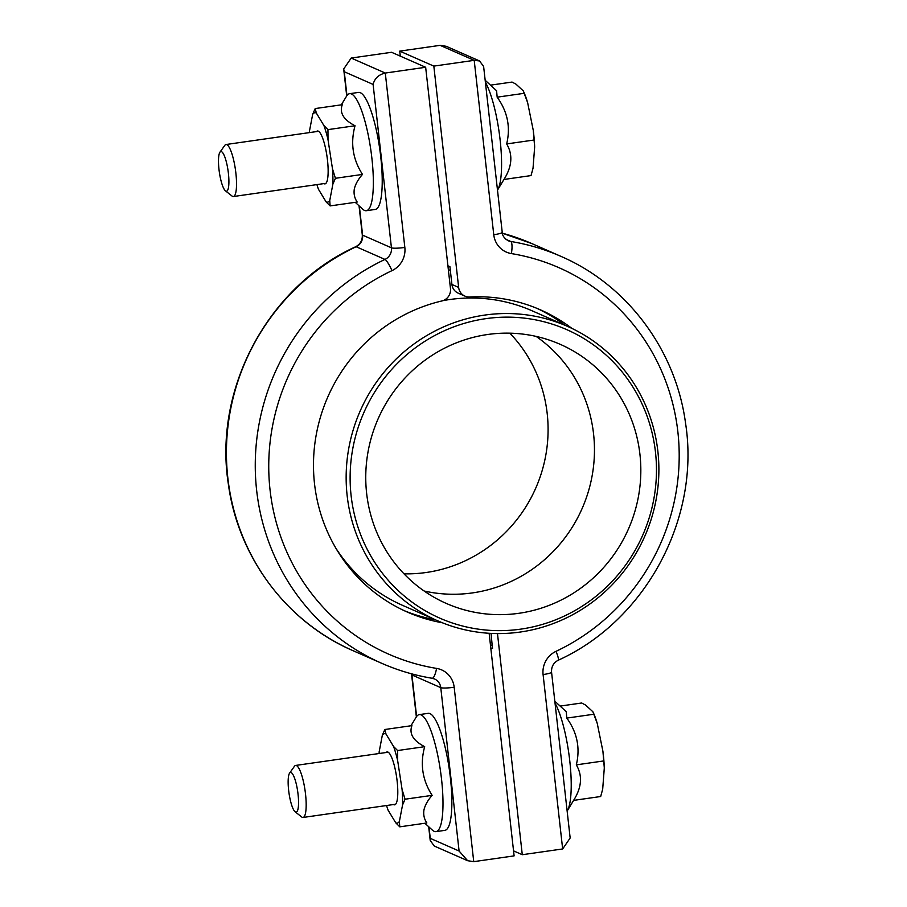 <?xml version="1.0" encoding="UTF-8"?>
<svg xmlns="http://www.w3.org/2000/svg" width="907" height="907" viewBox="0 0 907 907"><rect width="100%" height="100%" fill="white"/><g stroke="black" fill="none" stroke-linecap="round" stroke-linejoin="round"><path stroke-width="1.36" d="M301.441 816.765A26.269 5.793 -98.1 0 0 301.68 816.969A26.269 5.793 -98.1 0 0 303.063 817.456A26.269 5.793 -98.1 0 0 305.523 794.056A26.269 5.793 -98.1 0 0 297.258 766.132A26.269 5.793 -98.1 0 0 295.637 765.44A26.269 5.793 -98.1 0 0 294.435 766.302L289.594 773.115A20.045 4.422 -98.1 0 0 288.925 792.582A20.045 4.422 -98.1 0 0 294.945 811.629A20.045 4.422 -98.1 0 0 295.115 811.776A20.045 4.422 -98.1 0 0 298.278 796.527A20.045 4.422 -98.1 0 0 291.748 772.979A20.045 4.422 -98.1 0 0 289.594 773.115M567.136 811.062A59.102 13.027 -98.1 0 0 567.283 810.824A59.102 13.027 -98.1 0 0 570.492 768.274A59.102 13.027 -98.1 0 0 555.039 703.14M554.812 701.202L566.24 711.689L566.807 718.095C577.203 732.561 580.378 748.15 576.308 764.862C582.668 775.598 581.761 787.446 573.609 800.382L567.283 810.824M560.141 706.077L581.682 703.004L585.593 705.056L592.883 711.757L593.756 713.639A45.157 9.954 81.9 0 1 597.248 723.435L602.928 751.37A45.157 9.954 81.9 0 1 604.3 767.934L602.69 789.158L600.683 796.516L573.609 800.382M592.883 711.757L597.248 723.435M602.928 751.37L604.3 767.934M593.881 714.228L566.807 718.095M603.382 760.984L576.308 764.862M490.483 645.296A190.436 184.042 113.7 0 0 492.354 644.99M450.291 269.912A190.436 184.042 113.7 0 0 448.409 270.15M448.024 266.749A193.724 187.205 -66.3 0 1 449.645 266.556M492.705 648.063A193.724 187.205 -66.3 0 1 490.834 648.358M520.709 629.141A157.603 152.308 113.7 0 0 655.478 452.151A157.603 152.308 113.7 0 0 485.88 318.652A157.603 152.308 113.7 0 0 351.111 495.641A157.603 152.308 113.7 0 0 520.709 629.141M484.746 315.08A160.89 155.482 -66.3 0 1 567.294 326.282A160.89 155.482 -66.3 0 1 656.974 494.519A160.89 155.482 -66.3 0 1 520.301 632.032A160.89 155.482 -66.3 0 1 437.741 620.83A160.89 155.482 -66.3 0 1 348.061 452.593A160.89 155.482 -66.3 0 1 484.746 315.08M567.294 326.282L532.012 310.761A160.89 155.482 113.7 0 0 449.464 299.559A160.89 155.482 113.7 0 0 443.058 300.614M487.66 334.502A141.515 136.753 113.7 0 0 367.437 455.45A141.515 136.753 113.7 0 0 446.312 603.438A141.515 136.753 113.7 0 0 518.929 613.291A141.515 136.753 113.7 0 0 639.152 492.331A141.515 136.753 113.7 0 0 560.277 344.354A141.515 136.753 113.7 0 0 487.66 334.502M424.113 591.001A141.515 136.753 113.7 0 0 472.558 592.895A141.515 136.753 113.7 0 0 590.196 484.837A141.515 136.753 113.7 0 0 536.105 336.395A141.515 136.753 -66.3 0 1 590.196 484.837A141.515 136.753 -66.3 0 1 472.558 592.895A141.515 136.753 -66.3 0 1 424.113 591.001M335.885 548.225A160.89 155.482 113.7 0 0 402.459 605.309L437.741 620.83M509.847 333.175A141.515 136.753 -66.3 0 1 539.926 477.536A141.515 136.753 -66.3 0 1 426.188 572.498A141.515 136.753 -66.3 0 1 404 573.825M400.304 56.132L399.738 51.121L440.11 45.35L446.21 46.291L479.554 60.95L474.202 60.338L433.829 66.109L458.647 287.428A11.167 10.793 113.7 0 0 469.724 296.986A165.119 159.564 -66.3 0 1 540.447 309.854A165.119 159.564 -66.3 0 1 571.898 328.391M464.94 296.113L458.205 293.154A11.167 10.793 -66.3 0 1 451.924 284.469L449.917 266.681L447.922 265.796M433.829 66.109L399.738 51.121M564.868 325.216A165.119 159.564 113.7 0 0 537.069 308.414M497.478 633.574L522.285 854.711L513.543 850.868M492.444 648.108L491.061 633.392M522.285 854.711L562.657 848.952L570.163 838L551.558 672.155C551.297 666.758 553.474 662.813 558.111 660.285C645.648 620.694 700.589 518.294 685.511 422.945C675.726 349.898 627.088 284.809 560.855 256.33L532.024 243.654A222.328 214.846 113.7 0 0 502.353 233.201L532.024 243.654M506.027 239.403L510.709 241.466A11.167 10.793 113.7 0 1 508.192 240.718C504.303 238.371 502.308 235.571 502.229 232.339L483.624 66.494L479.554 60.95M467.638 860.709L434.294 846.05L430.224 840.506L430.269 838.351L459.101 851.038L467.638 860.709L473.737 861.65L514.11 855.879L489.281 634.56A11.167 10.793 113.7 0 0 489.066 633.279M442.412 622.792A165.119 159.564 -66.3 0 1 407.492 612.146A165.119 159.564 -66.3 0 1 314.502 446.618A165.119 159.564 -66.3 0 1 441.868 300.965A11.167 10.793 113.7 0 0 450.473 288.596L425.655 67.277L391.563 52.289L351.19 58.048L385.282 73.048C378.695 74.601 374.636 78.387 373.106 84.43L344.275 71.744L343.685 69L351.19 58.048M404.137 610.626A165.119 159.564 113.7 0 0 435.315 619.764M425.655 67.277L385.282 73.048L404.839 247.441A11.167 1.474 173.6 0 1 391.439 247.826L373.106 84.43M393.513 804.532A26.711 5.884 -98.1 0 0 394.636 804.826A26.711 5.884 -98.1 0 0 397.187 800.189A26.711 5.884 -98.1 0 0 395.384 770.145A26.711 5.884 -98.1 0 0 387.074 751.937A26.711 5.884 -98.1 0 0 386.087 752.527M410.962 725.77L416.211 717.097A59.102 13.027 81.9 0 1 419.272 714.614A59.102 13.027 81.9 0 1 437.662 754.907A59.102 13.027 81.9 0 1 441.63 821.391A59.102 13.027 81.9 0 1 435.995 831.628A59.102 13.027 81.9 0 1 432.356 830.098L424.884 823.25M419.272 714.614L428.149 713.344A59.102 13.027 81.9 0 1 446.539 753.638A59.102 13.027 81.9 0 1 450.507 820.121A59.102 13.027 81.9 0 1 444.872 830.359L435.995 831.628M386.552 805.529A45.157 9.954 -98.1 0 0 388.128 810.234L395.747 822.808L399.772 826.844L426.857 822.966C424.193 819.066 423.218 814.724 423.954 809.951C425.077 805.099 427.809 800.235 432.14 795.348C422.424 780.247 419.93 764.023 424.68 746.676C413.207 740.736 408.955 733.718 411.925 725.634L384.851 729.5L382.323 735.271L379.171 751.767A45.157 9.954 -98.1 0 0 379.126 753.513M395.747 822.808A45.157 9.954 -98.1 0 0 399.386 821.481L402.549 804.985A45.157 9.954 -98.1 0 0 402.107 789.623L397.651 760.554A45.157 9.954 -98.1 0 0 393.581 746.518L385.963 733.944A45.157 9.954 -98.1 0 0 382.323 735.271M385.963 733.944L384.851 729.5M399.772 826.844L399.386 821.481M402.549 804.985L405.066 799.214L402.107 789.623M397.651 760.554L397.606 750.543L393.581 746.518M397.606 750.543L424.68 746.676M405.066 799.214L432.14 795.348M323.867 183.599A26.711 5.884 -98.1 0 0 324.989 183.894A26.711 5.884 -98.1 0 0 327.529 179.269A26.711 5.884 -98.1 0 0 325.738 149.213A26.711 5.884 -98.1 0 0 317.427 131.005A26.711 5.884 -98.1 0 0 316.43 131.594M341.315 104.838L346.565 96.176A59.102 13.027 81.9 0 1 349.626 93.682A59.102 13.027 81.9 0 1 368.015 133.975A59.102 13.027 81.9 0 1 371.983 200.458A59.102 13.027 81.9 0 1 366.349 210.707A59.102 13.027 81.9 0 1 362.709 209.177L355.238 202.318M349.626 93.682L358.503 92.423A59.102 13.027 81.9 0 1 376.893 132.705A59.102 13.027 81.9 0 1 380.861 199.189A59.102 13.027 81.9 0 1 375.226 209.438L366.349 210.707M316.906 184.597A45.157 9.954 -98.1 0 0 318.482 189.314L326.101 201.876L330.125 205.912L357.199 202.046C354.546 198.157 353.571 193.815 354.308 189.019C355.419 184.189 358.14 179.325 362.494 174.416C352.766 159.326 350.283 143.102 355.034 125.756C343.56 119.815 339.309 112.797 342.279 104.702L315.205 108.568L312.677 114.339L309.514 130.835A45.157 9.954 -98.1 0 0 309.48 132.592M326.101 201.876A45.157 9.954 -98.1 0 0 329.74 200.56L332.892 184.064A45.157 9.954 -98.1 0 0 332.461 168.702L328.005 139.633A45.157 9.954 -98.1 0 0 323.935 125.585L316.316 113.024A45.157 9.954 -98.1 0 0 312.677 114.339M330.125 205.912L329.74 200.56M332.892 184.064L335.42 178.294L332.461 168.702M328.005 139.633L327.96 129.622L323.935 125.585M316.316 113.024L315.205 108.568M335.42 178.294L362.494 174.416M327.96 129.622L355.034 125.756M231.795 195.844A26.269 5.793 -98.1 0 0 232.022 196.037A26.269 5.793 -98.1 0 0 233.416 196.524A26.269 5.793 -98.1 0 0 235.877 173.124A26.269 5.793 -98.1 0 0 227.612 145.199A26.269 5.793 -98.1 0 0 225.99 144.519A26.269 5.793 -98.1 0 0 224.789 145.381L219.948 152.183A20.045 4.422 -98.1 0 0 219.267 171.65A20.045 4.422 -98.1 0 0 225.299 190.708A20.045 4.422 -98.1 0 0 225.469 190.855A20.045 4.422 -98.1 0 0 228.632 175.607A20.045 4.422 -98.1 0 0 222.102 152.059A20.045 4.422 -98.1 0 0 219.948 152.183M497.49 190.13A59.102 13.027 -98.1 0 0 497.637 189.903A59.102 13.027 -98.1 0 0 500.845 147.342A59.102 13.027 -98.1 0 0 485.381 82.22M485.166 80.269L496.594 90.757L497.161 97.174C507.557 111.64 510.72 127.229 506.662 143.93C513.011 154.678 512.115 166.514 503.963 179.461L497.637 189.903M490.483 85.156L512.036 82.072L515.947 84.124L523.237 90.836L524.099 92.707A45.157 9.954 81.9 0 1 527.602 102.514L533.282 130.438A45.157 9.954 81.9 0 1 534.654 147.013L533.033 168.226L531.037 175.584L503.963 179.461M523.237 90.836L527.602 102.514M533.282 130.438L534.654 147.013M533.735 140.063L506.662 143.93M524.235 93.308L497.161 97.174M451.924 284.469L458.647 287.428M562.657 848.952L543.089 674.559A22.324 21.575 113.7 0 1 555.98 651.351A211.161 204.064 113.7 0 0 677.869 431.868A211.161 204.064 113.7 0 0 511.367 253.586A11.167 2.789 -80.7 0 0 510.709 241.466A222.328 214.846 -66.3 0 1 560.855 256.33M502.229 232.339A11.167 1.474 173.6 0 1 493.759 234.732L474.202 60.338L440.11 45.35M493.759 234.732A22.324 21.575 113.7 0 0 511.367 253.586M543.089 674.559A11.167 1.474 -6.4 0 0 551.558 672.155M555.98 651.351A11.167 1.916 64.7 0 1 558.111 660.285M344.275 71.744L346.95 95.586M359.342 206.093L362.607 235.14L391.439 247.826A11.167 10.793 -66.3 0 1 384.987 259.425L356.156 246.738A222.328 214.846 113.7 0 0 226.433 450.96A222.328 214.846 113.7 0 0 352.993 650.67L381.824 663.346A222.328 214.846 -66.3 0 1 255.264 463.647A222.328 214.846 -66.3 0 1 384.987 259.425A11.167 1.916 -115.3 0 1 391.96 270.649A22.324 21.575 113.7 0 0 404.839 247.441M431.97 678.221A222.328 214.846 -66.3 0 1 381.824 663.346C397.958 670.432 414.726 675.409 432.14 678.266L434.487 678.958A11.167 10.793 113.7 0 0 432.299 678.277M459.101 851.038L440.768 687.642L411.937 674.967L416.596 716.519M429 827.014L430.269 838.351M391.96 270.649A211.161 204.064 113.7 0 0 270.071 490.12A211.161 204.064 113.7 0 0 436.573 668.402A11.167 2.789 99.3 0 1 432.14 678.266M434.487 678.958A11.167 10.793 113.7 0 1 440.768 687.642A11.167 1.474 -6.4 0 0 454.18 687.257A22.324 21.575 113.7 0 0 436.573 668.402M454.18 687.257L473.737 861.65M362.29 234.845C362.562 240.242 360.374 244.187 355.737 246.715A11.167 1.916 -115.3 0 1 356.156 246.738A11.167 10.793 113.7 0 0 362.607 235.14A11.167 1.474 173.6 0 1 362.29 234.845L359.036 205.798M416.358 716.87L411.619 674.661A11.167 1.474 -6.4 0 0 411.937 674.967A11.167 10.793 -66.3 0 0 411.767 673.878M395.633 804.226L303.063 817.456M295.115 811.776L301.68 816.969M388.196 752.22L295.637 765.44M346.712 95.938L343.685 69M430.224 840.506L428.682 826.731M355.737 246.715C268.2 286.306 213.258 388.706 228.349 484.055C238.122 557.102 286.759 622.191 352.993 650.67M411.619 674.661L411.495 673.81M318.55 131.3L225.99 144.519M225.469 190.855L232.022 196.037M325.987 183.305L233.416 196.524"/></g></svg>
